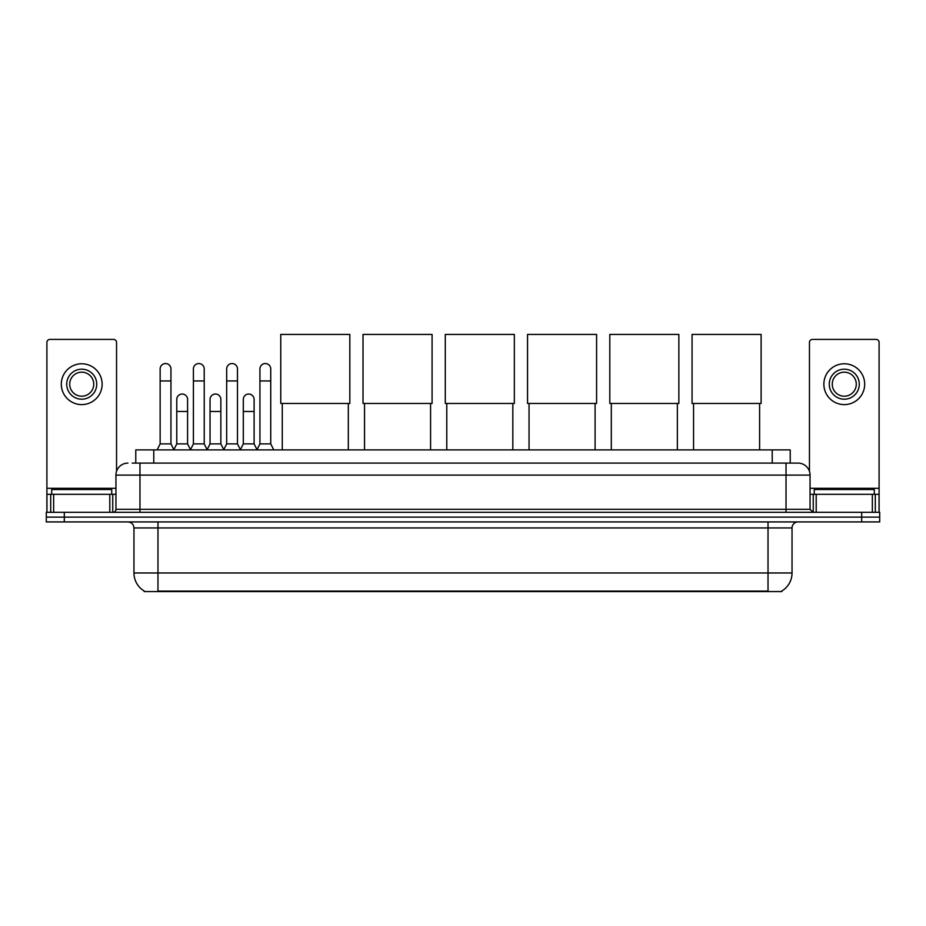 <?xml version="1.0" encoding="UTF-8"?>
<svg xmlns="http://www.w3.org/2000/svg" width="926" height="926" viewBox="0 0 926 926"><rect width="100%" height="100%" fill="white"/><g stroke="black" fill="none" stroke-linecap="round" stroke-linejoin="round"><path stroke-width="1.39" d="M135.775 463.093L135.775 449.886L790.225 449.886L790.225 463.093M781.833 590.996L781.833 591.587L144.167 591.587L144.167 590.996M144.352 591.101A21.02 21.02 0 0 1 133.957 572.974L157.976 572.974L157.976 591.101L768.024 591.101L768.024 572.974L792.043 572.974L792.043 527.936A6.007 6.007 0 0 1 798.038 521.928M133.957 572.974L133.957 527.936C133.61 524.29 131.608 522.287 127.962 521.928M781.648 591.101A21.02 21.02 0 0 0 792.043 572.974M64.311 512.321L879.7 512.321L879.7 517.125L46.3 517.125L46.3 521.928L64.311 521.928L64.311 517.125L46.3 517.125L46.3 512.321L64.311 512.321L64.311 517.125L879.7 517.125L879.7 521.928L64.311 521.928M132.441 463.093L798.038 463.093A12.003 12.003 0 0 1 810.053 475.096L810.053 509.323L813.051 512.321M132.163 463.093L139.965 463.093L139.965 475.096L115.947 475.096L115.947 509.323A2.998 2.998 0 0 1 112.949 512.321M127.962 463.093A12.003 12.003 0 0 0 115.947 475.096M810.053 475.096L786.035 475.096L786.035 463.093L798.038 463.093M111.745 494.31L111.745 489.507L51.706 489.507L51.706 494.31M109.8 512.321L109.8 494.31L53.65 494.31L53.65 512.321M116.549 471.346L116.549 342.4A2.998 2.998 0 0 0 113.551 339.402L49.9 339.402A2.998 2.998 0 0 0 46.902 342.4L46.902 494.31L53.65 494.31M109.8 494.31L115.947 494.31M46.902 512.321L46.902 494.31M81.731 369.185A15.013 15.013 0 0 0 66.718 384.197A15.013 15.013 0 0 0 81.731 399.199A15.013 15.013 0 0 0 96.732 384.197A15.013 15.013 0 0 0 81.731 369.185M81.731 372.183A12.003 12.003 0 0 0 69.716 384.197A12.003 12.003 0 0 0 81.731 396.201A12.003 12.003 0 0 0 93.734 384.197A12.003 12.003 0 0 0 81.731 372.183M81.731 404.604A20.418 20.418 0 0 0 102.138 384.197A20.418 20.418 0 0 0 81.731 363.779A20.418 20.418 0 0 0 61.313 384.197A20.418 20.418 0 0 0 81.731 404.604M874.294 494.31L874.294 489.507L814.255 489.507L814.255 494.31M282.268 403.47L282.268 449.886M348.315 403.47L348.315 449.886M280.763 334.413L349.82 334.413L349.82 403.47L280.763 403.47L280.763 334.413M364.531 403.47L364.531 449.886M430.578 403.47L430.578 449.886M363.027 334.413L432.083 334.413L432.083 403.47L363.027 403.47L363.027 334.413M446.783 403.47L446.783 449.886M512.83 403.47L512.83 449.886M445.29 334.413L514.335 334.413L514.335 403.47L445.29 403.47L445.29 334.413M529.047 403.47L529.047 449.886M595.094 403.47L595.094 449.886M527.542 334.413L596.599 334.413L596.599 403.47L527.542 403.47L527.542 334.413M611.31 403.47L611.31 449.886M677.357 403.47L677.357 449.886M609.806 334.413L678.851 334.413L678.851 403.47L609.806 403.47L609.806 334.413M693.562 403.47L693.562 449.886M759.609 403.47L759.609 449.886M692.069 334.413L761.114 334.413L761.114 403.47L692.069 403.47L692.069 334.413M157.142 449.886L160.14 443.878L170.951 443.878L173.949 449.886M170.951 443.878L170.951 368.942A5.406 5.406 0 0 0 165.546 363.536A5.406 5.406 0 0 1 165.881 363.548M160.14 443.878L160.14 380.956L170.951 380.956M160.14 380.956L160.14 368.942A5.406 5.406 0 0 1 165.546 363.536M190.409 449.886L193.407 443.878L204.218 443.878L207.216 449.886M204.218 443.878L204.218 368.942A5.406 5.406 0 0 0 198.812 363.536A5.406 5.406 0 0 1 199.148 363.548M193.407 443.878L193.407 380.956L204.218 380.956M193.407 380.956L193.407 368.942A5.406 5.406 0 0 1 198.812 363.536M223.664 449.886L226.673 443.878L237.473 443.878L240.482 449.886M237.473 443.878L237.473 368.942A5.406 5.406 0 0 0 232.079 363.536A5.406 5.406 0 0 1 232.414 363.548M226.673 443.878L226.673 380.956L237.473 380.956M226.673 380.956L226.673 368.942A5.406 5.406 0 0 1 232.079 363.536M256.93 449.886L259.928 443.878L270.739 443.878L273.749 449.886M270.739 443.878L270.739 368.942A5.406 5.406 0 0 0 265.334 363.536A5.406 5.406 0 0 1 265.681 363.548M259.928 443.878L259.928 380.956L270.739 380.956M259.928 380.956L259.928 368.942A5.406 5.406 0 0 1 265.334 363.536M173.856 449.7L176.773 443.878L187.584 443.878L190.49 449.7M187.584 443.878L187.584 399.442A5.406 5.406 0 0 0 182.515 394.048A5.406 5.406 0 0 1 187.584 399.442M176.773 443.878L176.773 411.457L187.584 411.457M176.773 411.457L176.773 399.442A5.406 5.406 0 0 1 182.515 394.048M207.123 449.7L210.04 443.878L220.851 443.878L223.756 449.7M220.851 443.878L220.851 399.442A5.406 5.406 0 0 0 215.781 394.048A5.406 5.406 0 0 1 220.851 399.442M210.04 443.878L210.04 411.457L220.851 411.457M210.04 411.457L210.04 399.442A5.406 5.406 0 0 1 215.781 394.048M240.39 449.7L243.306 443.878L254.106 443.878L257.023 449.7M254.106 443.878L254.106 399.442A5.406 5.406 0 0 0 249.048 394.048A5.406 5.406 0 0 1 254.106 399.442M243.306 443.878L243.306 411.457L254.106 411.457M243.306 411.457L243.306 399.442A5.406 5.406 0 0 1 249.048 394.048M872.35 512.321L872.35 494.31L816.2 494.31L816.2 512.321M872.35 494.31L879.098 494.31L879.098 342.4A2.998 2.998 0 0 0 876.1 339.402L812.449 339.402A2.998 2.998 0 0 0 809.451 342.4L809.451 471.346M810.053 494.31L816.2 494.31M879.098 494.31L879.098 512.321M844.269 369.185A15.013 15.013 0 0 0 829.268 384.197A15.013 15.013 0 0 0 844.269 399.199A15.013 15.013 0 0 0 859.282 384.197A15.013 15.013 0 0 0 844.269 369.185M844.269 372.183A12.003 12.003 0 0 0 832.266 384.197A12.003 12.003 0 0 0 844.269 396.201A12.003 12.003 0 0 0 856.284 384.197A12.003 12.003 0 0 0 844.269 372.183M844.269 404.604A20.418 20.418 0 0 0 864.687 384.197A20.418 20.418 0 0 0 844.269 363.779A20.418 20.418 0 0 0 823.862 384.197A20.418 20.418 0 0 0 844.269 404.604M765.617 591.587L765.617 590.996M160.383 591.587L160.383 590.996M153.785 463.093L153.785 449.886M772.215 463.093L772.215 449.886M768.024 521.928L768.024 527.936L133.957 527.936M792.043 527.936L768.024 527.936L768.024 572.974L157.976 572.974L157.976 521.928M861.689 521.928L861.689 512.321M139.965 512.321L139.965 509.323L810.053 509.323M115.947 509.323L139.965 509.323L139.965 475.096L786.035 475.096L786.035 512.321M115.947 488.303L46.902 488.303M112.752 494.31L112.752 512.321M46.948 494.31L46.948 512.321M50.698 512.321L50.698 494.31M879.098 488.303L810.053 488.303M879.052 512.321L879.052 494.31M875.302 494.31L875.302 512.321M813.248 512.321L813.248 494.31"/></g></svg>
